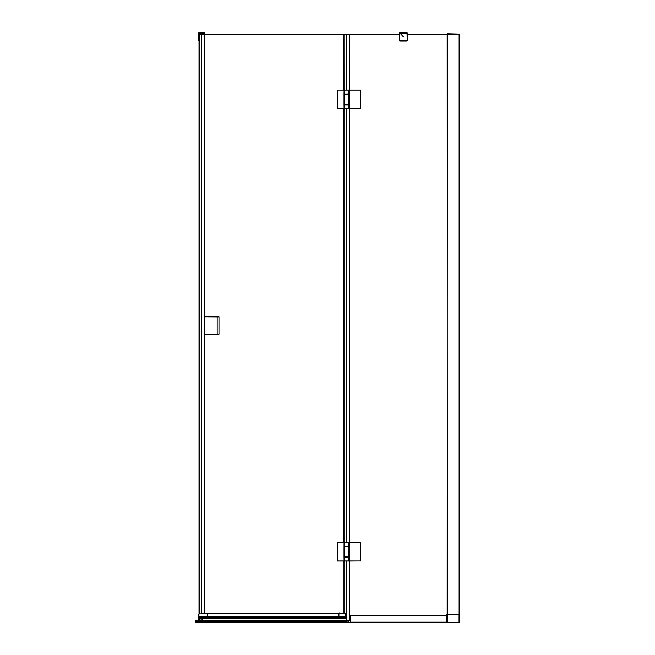 <?xml version="1.0" encoding="UTF-8"?>
<svg xmlns="http://www.w3.org/2000/svg" width="655" height="655" viewBox="0 0 655 655"><rect width="100%" height="100%" fill="white"/><g stroke="black" fill="none" stroke-linecap="round" stroke-linejoin="round"><path stroke-width="0.98" d="M399.419 34.379L349.328 34.289L349.328 90.071M349.328 108.763L349.328 542.348M349.328 561.04L349.328 620.113M447.168 34.289L407.606 34.289M459.229 34.134L459.229 614.415L459.229 34.044L447.316 34.134L459.139 34.134L459.139 614.415M447.136 34.134L459.139 34.044L447.168 34.044L447.316 614.415L446.653 614.415L446.653 622.25L459.229 622.25L459.229 614.415L447.308 614.415L447.308 622.25M446.653 615.765L349.361 615.413L350.384 615.34L350.384 622.25L350.384 615.315L446.653 615.315M350.384 622.25L446.653 622.25L343.138 622.25L343.146 621.579L343.769 621.579L343.769 622.25M407.074 41.036A0.606 0.606 -90 0 1 407.001 41.044L399.951 41.044A0.606 0.606 -90 0 1 399.345 40.438L399.681 34.289M399.632 40.454L407.23 40.667L407.017 33.037L399.706 33.143L399.345 40.438L399.951 41.044L407.435 40.864L407.606 33.356L407.001 32.75L399.493 32.955L399.345 40.438L399.419 34.166M447.471 33.749L459.139 34.044M345.865 90.071L360.725 90.071L360.741 108.705L337.227 108.705L337.227 90.128L360.782 90.128L360.782 108.705L344.112 108.763L352.701 108.763M348.509 90.071L348.575 93.927L345.406 94.033M352.038 90.071L346.757 90.071L346.724 34.289L199.308 34.289L199.308 613.268M348.509 108.763L348.575 104.906L349.009 104.906L347.92 104.841M347.92 93.992L344.112 93.992M348.509 93.992L349.009 93.927L348.575 108.705M345.406 104.8L348.509 104.841M344.702 108.763L337.284 108.763M343.597 108.763L343.597 542.348L360.725 542.348L360.741 560.983L337.227 560.983L337.227 542.405L360.782 542.405L360.782 560.983L344.112 561.04L352.701 561.04M343.793 90.071L343.99 34.289L344.022 90.071M344.702 90.071L337.235 90.128L337.227 108.705M344.202 94.369L348.419 94.369M348.419 104.464L344.112 104.464L348.419 104.464M348.509 542.348L348.575 546.204L345.406 546.311M352.038 542.348L346.757 542.348L346.724 108.763M347.215 557.077L348.943 557.127L349.009 546.204L344.112 546.27M345.406 557.077L349.009 557.184L349.009 546.204M344.112 561.04L344.047 557.184L348.509 557.118L348.575 560.983L348.575 557.184L349.009 557.184M344.849 561.04L337.284 561.04M346.659 561.04L344.89 561.04M338.316 542.348L337.235 542.405L337.227 560.983M337.227 542.405L344.702 542.348M344.202 546.647L348.509 546.647L344.202 546.647M348.419 556.742L344.112 556.742L348.419 556.742M199.071 613.555L199.071 41.044M198.498 620.113L198.498 614.415L198.956 614.415M199.677 617.755L199.677 620.219M241.146 34.289L209.158 34.134M199.308 41.044L198.907 40.438A73.172 73.172 -90 0 1 198.907 33.356L198.907 32.75L204.335 32.75L204.335 34.289M198.604 33.34L198.522 33.037A73.573 73.573 0 0 0 198.416 36.909L198.416 36.909A73.573 73.573 0 0 0 198.522 40.757L198.604 40.454A73.466 73.466 -90 0 1 198.604 33.34L204.335 33.356M202.403 34.289L202.862 34.379M202.788 34.289L202.649 33.954A0.721 0.721 -90 0 1 203.066 34.093L203.066 34.289M199.881 620.743L199.881 618.025L199.881 620.743M348.665 620.113L347.306 620.113L348.665 620.113M350.384 620.129L347.306 620.113M199.267 622.25L195.878 622.25M199.628 620.989L198.252 621.096L198.105 622.25L196.95 622.25L196.95 621.579L199.66 620.842M196.279 620.26L195.771 621.579L196.132 620.768L197.458 620.26L199.693 620.26L199.693 620.743L199.693 620.26L198.039 620.26L199.603 620.26M199.718 620.743L199.718 620.26M197.966 622.25L198.137 620.965A2.563 1.351 38.3 0 0 197.212 620.768A1.089 0.77 90 0 0 196.95 621.579L196.123 621.579L196.369 620.768L197.212 620.768A1.99 1.408 90 0 1 198.146 620.26L196.132 620.768L197.458 620.26L196.623 620.26L196.05 620.85M196.132 620.768L196.615 620.269M197.875 620.293L196.623 620.26M199.693 620.26L199.693 620.678M195.771 620.653L195.771 622.25L196.254 620.26M349.361 615.413L349.475 620.113M350.294 620.113L346.159 620.26L346.159 621.579L350.081 620.35M343.138 622.25L343.326 620.981A2.563 1.351 38.3 0 1 344.031 620.768L345.652 620.26L344.866 620.768L344.604 622.25M346.159 620.26L347.805 620.416L345.652 620.26L345.439 620.768A1.204 0.86 -155.2 0 0 344.866 620.768L344.031 620.768L343.769 621.579L345.455 621.579L345.455 622.25M348.517 620.842L347.6 620.26M343.572 620.743L199.112 620.743A1.506 1.064 90 0 0 198.399 621.128A0.606 0.426 90 0 0 198.26 621.579L343.138 621.579L343.515 620.784L344.964 620.26M348.313 620.26L345.439 620.768L345.455 621.579L348.018 621.03M350.081 620.26L348.452 620.563L348.575 622.25M346.651 622.25L198.326 622.25L198.26 621.579M199.325 620.113L196.377 620.228L199.325 620.113M199.57 620.26L197.974 620.26M204.704 34.289L204.54 316.627M204.54 334.484L204.54 613.203M201.65 34.289L201.65 613.891M208.2 617.608A0.606 0.426 90 0 0 208.626 618.214L200.07 618.214L199.521 617.428M208.077 613.203L201.65 613.203L208.077 613.203A0.753 0.532 90 0 0 207.545 613.891A27.87 19.642 90 0 0 207.471 616.355L207.471 616.674A0.753 0.532 90 0 0 208.003 617.428L208.143 617.575A0.606 0.426 90 0 0 208.462 618.164M199.521 613.203A0.753 0.532 90 0 0 198.989 613.891A27.87 19.642 90 0 0 198.915 616.355L198.915 616.674A0.753 0.532 90 0 0 199.439 617.428L208.003 617.428L199.439 617.428M200.07 618.132L208.626 618.214M345.611 613.424L339.503 613.186A0.761 0.532 90 0 0 338.971 613.874A28.009 19.74 90 0 0 338.897 616.355L338.643 616.355A27.862 19.634 90 0 1 338.717 613.891A0.606 0.426 90 0 1 339.503 613.186L338.864 613.489M346.405 617.477L339.429 617.428L346.405 617.608M338.643 616.674L338.897 616.674A0.761 0.532 90 0 0 339.429 617.428L338.791 617.125A0.606 0.426 90 0 1 338.643 616.674L338.643 616.355M338.791 617.125A0.606 0.426 90 0 0 339.429 617.428M346.405 618.214L340.06 618.214A0.909 0.647 90 0 1 339.699 618.066M339.29 617.419L339.29 617.575A0.606 0.426 90 0 0 339.716 618.181L208.56 618.181M207.651 613.506L338.848 613.506L207.651 613.506M217.828 334.214L204.483 334.296L218.966 334.214L218.966 316.897L204.475 316.815L217.828 316.897M205.514 316.512L204.794 316.512M204.475 316.815L204.565 334.296L204.778 316.512M216.019 316.512L217.157 316.512L217.157 334.599M202.051 620.743L201.986 618.214M201.986 618.328L346.405 618.328M339.29 617.518L346.405 617.518M349.328 34.289L346.724 34.289M344.022 108.763L344.022 542.348M344.022 561.04L344.022 613.334M346.086 561.04L346.405 620.26M346.086 34.289L346.086 90.071M346.086 108.763L346.086 542.348M346.724 561.04L346.724 620.26M447.316 34.134L447.168 614.415M459.081 614.415L459.081 622.25M350.384 622.16L446.653 622.16M399.935 33.037L403.48 36.909M407.017 40.757L407.606 40.438L407.606 33.356M399.935 40.757L399.345 40.438M349.246 90.071L349.246 108.763M349.009 93.927L349.009 104.906M344.112 108.763L344.047 104.906L348.575 104.906M348.509 104.464L344.047 104.407L344.047 94.426L348.509 94.369M349.246 542.348L349.246 561.04M348.509 556.742L344.047 556.684L344.047 546.704L348.509 546.647M199.218 620.113L199.218 617.354M198.555 620.113L198.555 614.415M200.594 34.289L200.594 33.954A0.721 0.721 90 0 0 199.988 34.289M202.649 33.954L200.594 33.954M199.308 40.438L198.604 40.454M200.029 620.743L200.029 618.115M199.8 617.952L199.783 620.17M199.84 620.743L199.84 620.228M196.123 622.25L196.123 621.579L195.771 622.25M198.047 621.57L198.056 622.25M199.456 620.743A1.637 1.154 88.6 0 0 198.211 621.022M343.236 621.128L198.399 621.128M343.138 622.16L198.26 622.16M199.669 34.289L199.669 613.891M208.143 617.518L199.644 617.518M208.143 617.608L199.644 617.608M198.989 613.891L207.545 613.891M198.915 616.355L207.471 616.355M198.915 616.674L207.471 616.674M346.086 616.355L345.676 616.355A28.009 19.74 -90 0 1 345.75 613.874A0.761 0.532 -90 0 1 345.93 613.383M338.717 613.891L346.086 613.891M343.015 613.186L345.57 613.367M345.676 616.355L338.897 616.674L345.676 616.355M346.405 617.256L346.208 617.428A0.761 0.532 -90 0 1 345.676 616.674L346.086 616.674M339.29 617.608L339.634 617.608A0.606 0.426 90 0 0 340.06 618.214L339.486 617.952M207.57 617.108L338.774 617.108M208.143 617.247L338.913 617.247M208.143 617.575L339.29 617.575M207.479 616.822L338.66 616.822M207.471 616.519L338.643 616.519M207.578 613.694L338.758 613.694M207.635 617.215L208.134 617.215M459.229 614.415L459.229 622.25M344.047 93.927L344.112 90.071M348.575 90.128L348.575 93.927M348.575 104.407L348.575 94.426M344.047 546.204L344.112 542.348M348.575 542.405L348.575 546.204M348.575 556.684L348.575 546.704M199.005 41.044L199.005 613.743M199.546 620.743L198.146 620.26M349.41 615.397L350.384 615.34M204.778 334.599L205.343 334.599M217.345 334.599L218.582 334.599M217.157 316.512L218.582 316.512M343.99 561.04L343.99 613.334"/></g></svg>
